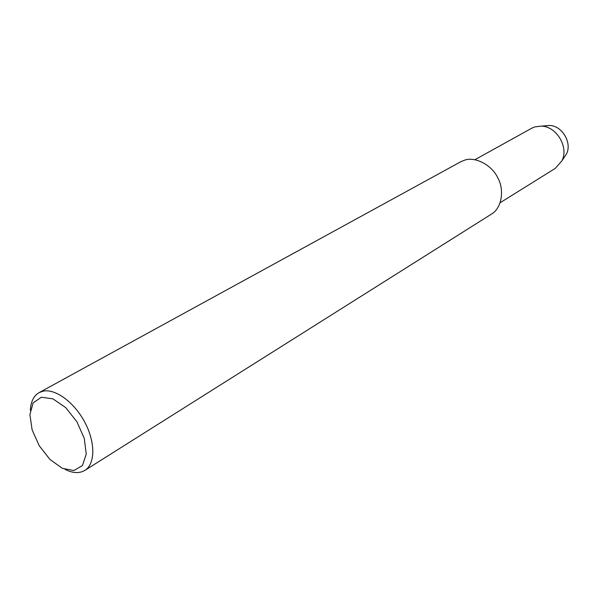 <?xml version="1.0" encoding="UTF-8"?>
<svg xmlns="http://www.w3.org/2000/svg" width="598" height="598" viewBox="0 0 598 598"><rect width="100%" height="100%" fill="white"/><g stroke="black" fill="none" stroke-linecap="round" stroke-linejoin="round"><path stroke-width="0.9" d="M30.341 410.318C30.782 401.692 33.712 395.794 39.132 392.617L460.632 161.826L464.34 160.264C474.692 156.205 491.892 164.764 497.925 178.107C504.443 189.828 502.014 208.037 491.406 214.144L84.871 470.379C79.467 473.579 72.881 473.272 65.122 469.46M39.132 392.617L42.981 391.197C55.315 388.356 74.346 402.29 84.886 422.39C95.538 442.445 95.291 464.018 84.879 470.372M41.299 397.229L52.908 398.836L65.668 407.574L76.918 421.754L84.281 438.416L86.239 454.069L82.487 465.506L73.905 470.529L62.312 468.324L49.993 459.496L39.259 445.809L32.113 429.835L29.9 414.571L33.129 402.91L41.299 397.229M474.932 159.696L531.697 128.234L534.799 126.903L541.504 126.111C556.693 126.44 569.012 147.377 561.918 160.825L555.303 168.359M545.167 125.819L549.652 125.46C562.202 125.73 572.308 142.915 566.456 154.015L563.959 157.76M541.504 126.111L549.652 125.46M561.918 160.825L566.448 154.015M500.22 202.685L555.295 168.367"/></g></svg>
